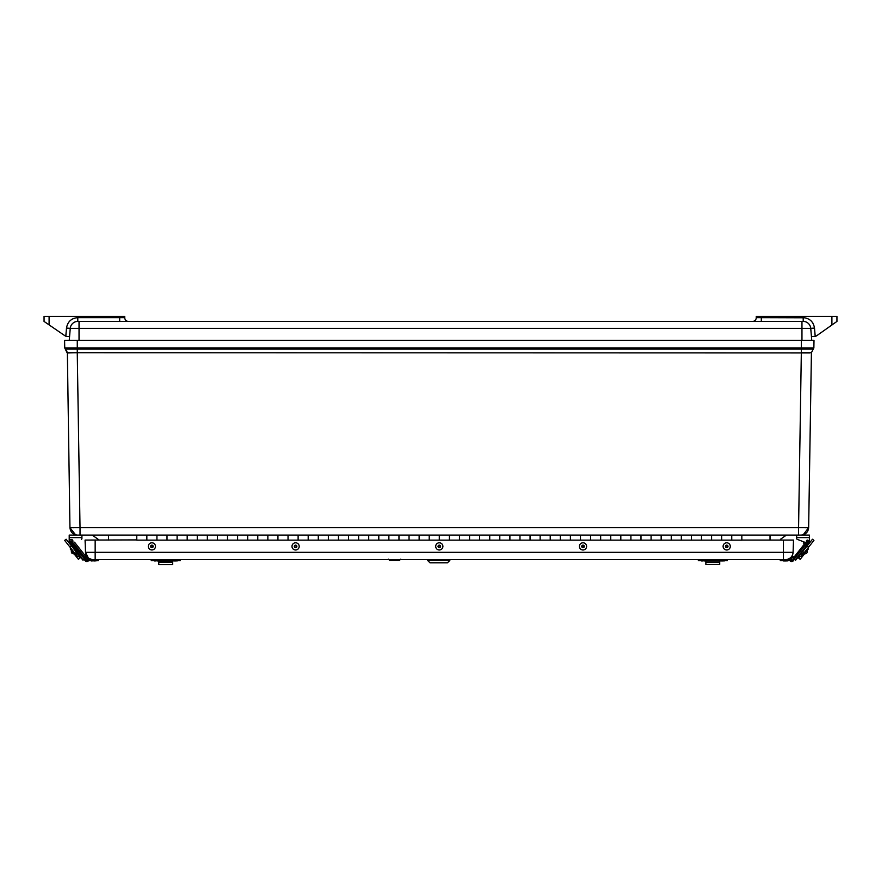 <?xml version="1.0" encoding="UTF-8"?>
<svg xmlns="http://www.w3.org/2000/svg" width="881" height="881" viewBox="0 0 881 881"><rect width="100%" height="100%" fill="white"/><g stroke="black" fill="none" stroke-linecap="round" stroke-linejoin="round"><path stroke-width="1.32" d="M811.742 340.33L810.74 328.36L79.037 328.36L79.037 340.33M69.258 340.33L70.26 328.36A7.566 7.566 0 0 1 77.792 321.422L79.037 321.422L77.792 321.422A7.566 7.566 0 0 0 70.26 328.36L79.037 328.36L79.037 321.422L803.208 321.422A7.566 7.566 0 0 1 810.74 328.36L814.507 328.051L815.2 336.388L811.423 336.553M67.672 336.553L69.577 336.553L67.672 336.553A5.044 5.044 0 0 1 65.811 336.201L67.672 336.553L65.811 336.201A5.044 5.044 0 0 1 64.82 335.672L44.05 321.422L44.05 316.389L49.094 316.389L49.094 324.88M813.923 336.553A5.044 5.044 0 0 0 816.83 335.628L831.906 324.99L831.906 316.389L756.272 316.389L756.272 317.645A3.777 3.777 0 0 1 752.495 321.422A3.777 3.777 0 0 0 756.272 317.645L804.981 317.788L803.208 317.645L803.208 321.422L801.963 321.422L801.963 340.33M831.906 316.389L836.95 316.389L836.95 321.422L816.83 335.628M65.811 336.201L66.493 328.051C67.606 321.697 71.372 318.228 77.792 317.645L124.728 317.645L124.728 316.389L49.094 316.389M124.728 317.645A3.777 3.777 0 0 0 128.505 321.422M88.717 558.246L91.855 559.523A7.566 7.566 90 0 1 88.717 558.246L88.871 559.204A2.015 2.015 0 0 1 88.893 559.611M780.28 559.611L780.28 560.624L780.28 559.611L780.28 560.624L780.28 559.611L780.28 560.624L790.367 560.58L790.367 559.49L783.44 559.611L783.44 552.321L793.087 552.321L793.517 540.075L793.087 552.321A7.566 7.566 -90 0 1 785.533 559.611L93.067 559.611A7.566 7.566 -90 0 1 85.501 552.321A7.566 7.566 90 0 0 88.298 557.926L87.924 557.992M785.533 559.611L786.634 559.534C790.521 558.675 792.669 556.274 793.087 552.321L793.517 540.075L783.44 540.075L783.44 552.321L85.501 552.321L85.072 540.075L85.501 552.321L85.083 540.075L85.501 552.321L85.083 540.075L136.764 539.91M783.44 540.075L741.835 540.075M136.764 539.227L136.764 535.086L77.506 535.086C75.072 534.822 75.072 534.822 77.506 535.086C72.969 534.657 70.447 532.168 69.951 527.642L67.363 352.929M136.764 537.564L136.764 538.864L136.764 537.564M802.976 535.086L808.648 527.642C808.152 532.168 805.63 534.657 801.093 535.086L731.748 535.086L741.835 535.086L741.835 540.13L731.748 540.13L731.748 535.086L731.748 540.13L721.671 540.13L721.671 535.086L711.584 535.086L721.671 535.086L721.671 540.13L711.584 540.13L711.584 535.086L711.584 540.13L701.496 540.13L701.496 535.086L691.409 535.086L701.496 535.086L701.496 540.13L691.409 540.13L691.409 535.086L691.409 540.13L681.332 540.13L681.332 535.086L671.245 535.086L681.332 535.086L681.332 540.13L671.245 540.13L671.245 535.086L671.245 540.13L661.157 540.13L661.157 535.086L651.081 535.086L661.157 535.086L661.157 540.13L651.081 540.13L651.081 535.086L651.081 540.13L640.994 540.13L640.994 535.086L630.906 535.086L640.994 535.086L640.994 540.13L630.906 540.13L630.906 535.086L630.906 540.13L620.819 540.13L620.819 535.086L610.742 535.086L620.819 535.086L620.819 540.13L610.742 540.13L610.742 535.086L610.742 540.13L600.655 540.13L600.655 535.086L590.567 535.086L600.655 535.086L600.655 540.13L590.567 540.13L590.567 535.086L590.567 540.13L580.48 540.13L580.48 535.086L570.403 535.086L580.48 535.086L580.48 540.13L570.403 540.13L570.403 535.086L570.403 540.13L560.316 540.13L560.316 535.086L550.229 535.086L560.316 535.086L560.316 540.13L550.229 540.13L550.229 535.086L550.229 540.13L540.141 540.13L540.141 535.086L530.065 535.086L540.141 535.086L540.141 540.13L530.065 540.13L530.065 535.086L530.065 540.13L519.977 540.13L519.977 535.086L509.89 535.086L519.977 535.086L519.977 540.13L509.89 540.13L509.89 535.086L509.89 540.13L499.802 540.13L499.802 535.086L489.726 535.086L499.802 535.086L499.802 540.13L489.726 540.13L489.726 535.086L489.726 540.13L479.638 540.13L479.638 535.086L469.551 535.086L479.638 535.086L479.638 540.13L469.551 540.13L469.551 535.086L469.551 540.13L459.464 540.13L459.464 535.086L449.387 535.086L459.464 535.086L459.464 540.13L449.387 540.13L449.387 535.086L449.387 540.13L439.3 540.13L439.3 535.086L429.212 535.086L439.3 535.086L439.3 540.13L429.212 540.13L429.212 535.086L429.212 540.13L419.136 540.13L419.136 535.086L409.048 535.086L419.136 535.086L419.136 540.13L409.048 540.13L409.048 535.086L409.048 540.13L398.961 540.13L398.961 535.086L388.873 535.086L398.961 535.086L398.961 540.13L388.873 540.13L388.873 535.086L388.873 540.13L378.797 540.13L378.797 535.086L368.71 535.086L378.797 535.086L378.797 540.13L368.71 540.13L368.71 535.086L368.71 540.13L358.622 540.13L358.622 535.086L348.535 535.086L358.622 535.086L358.622 540.13L348.535 540.13L348.535 535.086L348.535 540.13L338.458 540.13L338.458 535.086L328.371 535.086L338.458 535.086L338.458 540.13L328.371 540.13L328.371 535.086L328.371 540.13L318.283 540.13L318.283 535.086L308.196 535.086L318.283 535.086L318.283 540.13L308.196 540.13L308.196 535.086L308.196 540.13L298.119 540.13L298.119 535.086L288.032 535.086L298.119 535.086L298.119 540.13L288.032 540.13L288.032 535.086L288.032 540.13L277.944 540.13L277.944 535.086L267.857 535.086L277.944 535.086L277.944 540.13L267.857 540.13L267.857 535.086L267.857 540.13L257.781 540.13L257.781 535.086L247.693 535.086L257.781 535.086L257.781 540.13L247.693 540.13L247.693 535.086L247.693 540.13L237.606 540.13L237.606 535.086L227.518 535.086L237.606 535.086L237.606 540.13L227.518 540.13L227.518 535.086L227.518 540.13L217.442 540.13L217.442 535.086L207.354 535.086L217.442 535.086L217.442 540.13L207.354 540.13L207.354 535.086L207.354 540.13L197.267 540.13L197.267 535.086L187.19 535.086L197.267 535.086L197.267 540.13L187.19 540.13L187.19 535.086L187.19 540.13L177.103 540.13L177.103 535.086L167.016 535.086L177.103 535.086L177.103 540.13L167.016 540.13L167.016 535.086L167.016 540.13L156.928 540.13L156.928 535.086L146.852 535.086L156.928 535.086L156.928 540.13L146.852 540.13L146.852 535.086L146.852 540.13L136.764 540.13L136.764 536.342M148.283 546.396L148.283 546.396A3.601 3.601 -0 0 1 151.884 542.795A3.601 3.601 -0 0 1 155.485 546.385L155.485 546.385A3.601 3.601 -0 0 1 148.404 547.277A3.601 3.601 -0 0 1 151.444 542.828A3.601 3.601 -0 0 1 155.485 546.396L155.485 546.396M152.876 546.231A1.013 1.013 -0 0 1 150.904 546.231M150.915 546.672A1.013 1.013 -0 0 1 151.884 545.416A1.013 1.013 -0 0 1 152.898 546.429A1.013 1.013 -0 0 1 150.915 546.672M153.129 546.11A1.277 1.277 -0 0 1 151.543 547.652A1.277 1.277 -0 0 1 150.992 545.515A1.277 1.277 -0 0 1 153.129 546.11M291.996 546.396L291.996 546.396A3.601 3.601 -0 0 1 295.598 542.795A3.601 3.601 -0 0 1 299.199 546.385L299.199 546.385A3.601 3.601 -0 0 1 295.587 549.986A3.601 3.601 -0 0 1 291.996 546.374A3.601 3.601 -0 0 1 295.598 542.795A3.601 3.601 -0 0 1 299.199 546.407L299.199 546.396M296.589 546.231A1.013 1.013 -0 0 1 294.606 546.231M296.6 546.429A1.013 1.013 -0 0 1 295.598 547.431A1.013 1.013 -0 0 1 294.584 546.429A1.013 1.013 -0 0 1 295.598 545.416A1.013 1.013 -0 0 1 296.6 546.429L296.6 546.429M294.32 546.418A1.277 1.277 -0 0 1 296.236 545.317A1.277 1.277 -0 0 1 296.225 547.53A1.277 1.277 -0 0 1 294.32 546.418M435.699 546.396L435.699 546.396A3.601 3.601 -0 0 1 439.3 542.795A3.601 3.601 -0 0 1 442.901 546.385L442.901 546.385A3.601 3.601 -0 0 1 439.289 549.986A3.601 3.601 -0 0 1 435.699 546.374A3.601 3.601 -0 0 1 439.311 542.795A3.601 3.601 -0 0 1 442.901 546.407L442.901 546.396M440.291 546.231A1.013 1.013 -0 0 1 438.309 546.231M440.313 546.429A1.013 1.013 -0 0 1 439.3 547.431A1.013 1.013 -0 0 1 438.286 546.429A1.013 1.013 -0 0 1 439.3 545.416A1.013 1.013 -0 0 1 440.313 546.429L440.313 546.429M438.022 546.418A1.277 1.277 -0 0 1 439.938 545.317A1.277 1.277 -0 0 1 439.938 547.53A1.277 1.277 -0 0 1 438.022 546.418M579.401 546.396L579.401 546.396A3.601 3.601 -0 0 1 583.002 542.795A3.601 3.601 -0 0 1 586.603 546.385L586.603 546.385A3.601 3.601 -0 0 1 583.002 549.986A3.601 3.601 -0 0 1 579.401 546.374A3.601 3.601 -0 0 1 583.013 542.795A3.601 3.601 -0 0 1 586.603 546.407L586.603 546.396M583.993 546.231A1.013 1.013 -0 0 1 582.011 546.231M584.015 546.429A1.013 1.013 -0 0 1 583.002 547.431A1.013 1.013 -0 0 1 582 546.429A1.013 1.013 -0 0 1 583.002 545.416A1.013 1.013 -0 0 1 584.015 546.429L584.015 546.429M581.724 546.418A1.277 1.277 -0 0 1 583.651 545.317A1.277 1.277 -0 0 1 583.64 547.53A1.277 1.277 -0 0 1 581.724 546.418M723.114 546.396L723.114 546.396A3.601 3.601 -0 0 1 726.704 542.795A3.601 3.601 -0 0 1 730.305 546.385L730.305 546.385A3.601 3.601 -0 0 1 726.704 549.986A3.601 3.601 -0 0 1 723.114 546.374A3.601 3.601 -0 0 1 726.715 542.795A3.601 3.601 -0 0 1 730.305 546.407L730.305 546.396M727.695 546.231A1.013 1.013 -0 0 1 725.724 546.231M727.717 546.429A1.013 1.013 -0 0 1 726.704 547.431A1.013 1.013 -0 0 1 725.702 546.429A1.013 1.013 -0 0 1 726.715 545.416A1.013 1.013 -0 0 1 727.717 546.429L727.717 546.429M725.437 546.418A1.277 1.277 -0 0 1 727.354 545.317A1.277 1.277 -0 0 1 727.343 547.53A1.277 1.277 -0 0 1 725.437 546.418M702.333 560.955L705.846 560.624L705.868 564.446L719.722 564.446L719.722 560.624M719.722 560.933L705.868 560.933M155.243 560.955L158.756 560.624L158.767 564.611L172.621 564.611L172.621 563.708M172.621 564.611L172.621 560.624M158.767 562.441L172.621 562.441L172.621 561.098L158.767 561.098M806.511 544.095L807.26 543.137M794.012 557.177L805.19 543.059L806.831 544.359L807.811 543.114M809.386 541.132L809.496 541A2.048 2.048 0 0 0 809.386 540.538L809.386 538.61M796.677 535.086L796.677 538.566A0.804 0.804 0 0 0 797.195 539.315L806.115 542.773A2.048 2.048 0 0 0 806.192 542.828L806.897 543.07M797.58 557.001L795.642 560.195L794.607 559.369M792.933 558.047L793.594 558.576M795.279 559.909L809.066 542.498L809.496 541L805.675 546.782L806.181 547.178M801.545 552.002L805.675 546.782M795.642 560.195L801.534 553.081M804.067 542.2L803.34 543.137M791.017 560.261A1.013 1.013 0 0 0 792.515 560.162L793.594 558.785M805.719 543.478L806.842 543.676M789.883 558.235L789.728 559.204A2.015 2.015 0 0 0 789.706 559.611M790.026 560.624A2.015 2.015 0 0 0 793.296 560.779L794.222 559.611M807.128 550.559C807.58 552.717 806.71 553.83 804.496 553.874L800.19 559.314L798.638 558.08L799.034 557.585M801.501 553.125L802.987 554.237L813.934 540.394L812.469 539.238L807.128 545.978L808.593 547.145M801.523 555.724L802.349 554.678L801.071 553.664M802.591 554.38L801.314 553.356L802.591 554.38M808.56 541.375A1.112 1.112 0 0 1 806.787 542.101A1.112 1.112 0 0 1 807.029 540.196A1.112 1.112 0 0 1 808.56 541.375M808.13 541.308A0.672 0.672 0 0 1 807.051 541.76A0.672 0.672 0 0 1 807.194 540.604A0.672 0.672 0 0 1 808.13 541.308M807.624 548.378L808.373 548.973L802.073 556.296L800.014 556.34L798.638 558.08M800.014 556.34L802.25 556.065M802.987 554.237L801.512 553.07L807.128 545.978M809.859 352.929L801.325 352.929L798.571 527.642L798.571 535.086L809.386 535.086L809.386 541.22A1.927 1.927 0 0 1 806.765 543.026L797.195 539.315M809.386 537.608L796.677 537.608L796.677 538.566M388.356 559.149L389.6 560.393L399.434 560.393M71.339 543.137L72.088 544.095M75.568 534.833L69.951 527.642L80.028 527.642L80.028 535.086L69.214 535.086L69.214 541.22A1.927 1.927 0 0 0 71.835 543.026L72.484 542.773A2.048 2.048 0 0 1 72.407 542.828L71.702 543.07M69.214 538.61L69.214 540.538A2.048 2.048 0 0 0 69.103 541L69.214 541.132M70.788 543.114L71.768 544.359L73.398 543.059L84.576 557.177M86.206 557.618L84.994 558.576M83.981 559.38L82.957 560.195L80.7 557.343L82.957 560.195M69.103 541L83.133 560.052M72.418 547.178L72.925 546.782L81.019 557.001M85.92 556.594L74.533 542.2M75.942 551.627L74.467 552.783L64.665 540.394L66.13 539.238L77.088 553.07L75.612 554.237L77.099 553.125L80.832 557.508M71.757 543.676L72.881 543.478M84.994 558.774L86.085 560.162A1.013 1.013 0 0 0 87.571 560.261M84.378 559.611L85.303 560.779A2.015 2.015 0 0 0 88.574 560.624L98.309 560.624L94.311 560.955M77.528 553.664L76.251 554.678L77.076 555.724M76.008 554.38L77.286 553.356L76.008 554.38M71.372 542.993A1.784 1.784 0 0 1 69.489 540.538A1.784 1.784 0 0 1 72.561 540.141A1.784 1.784 0 0 1 71.372 542.993M71.207 541.716L70.678 541.033L71.537 540.923L71.207 541.716M79.565 557.585L79.962 558.08L78.409 559.314L70.227 548.973L70.976 548.378M72.418 551.748L76.218 556.55M79.962 558.08L78.585 556.34L76.526 556.296M78.585 556.34L76.35 556.065M74.467 552.783L75.612 554.237M81.404 539.315A0.804 0.804 0 0 0 81.922 538.566L81.922 535.086M790.367 559.49L790.973 557.398A2.015 2.015 -90 0 1 794.607 558.609L794.607 559.611L793.594 559.611L793.594 558.609A1.013 1.013 -90 0 0 792.515 557.607A1.013 1.013 -90 0 0 791.59 558.763A1.619 1.619 -90 0 1 790.973 560.294L790.367 560.58M790.973 560.294L790.973 557.398L790.598 558.917M784.277 560.955L786.37 560.955M88.221 559.49L88.221 560.58L88.221 559.49L88.221 560.58L87.615 560.294A1.619 1.619 -90 0 1 86.999 558.763A1.013 1.013 -90 0 0 86.085 557.607A1.013 1.013 -90 0 0 84.994 558.609L84.994 559.611L83.981 559.611L83.981 558.609A2.015 2.015 -90 0 1 87.615 557.398L88.596 559.611L98.309 559.611L98.309 560.624M88.221 560.58L95.137 560.955M92.219 560.955L91.382 560.955M151.246 559.611L151.246 560.624L180.297 560.624L180.297 559.611M158.184 560.955L157.336 560.955M174.207 560.955L176.299 560.955M698.336 559.611L698.336 560.624L727.376 560.624L727.376 559.611M705.274 560.955L704.426 560.955M721.286 560.955L723.389 560.955M427.604 560.415L429.983 562.794L447.449 562.794L449.839 560.415L427.604 560.415L427.604 559.611M67.419 352.929L69.434 352.929M73.729 527.686L72.903 527.686M811.412 352.929L808.648 527.642L804.871 527.686M801.325 352.929L77.275 352.73L77.275 349.096L65.326 349.096L64.731 347.918L67.187 352.929L77.275 352.73L67.187 352.73L66.681 350.704M108.572 540.075L108.572 535.086M94.234 535.428L92.197 535.086L98.132 539.293M780.467 539.293L786.403 535.086L784.365 535.428M770.027 535.086L770.027 540.075M77.264 352.929L80.028 527.642L808.648 527.642M801.093 535.086C803.527 534.822 803.527 534.822 801.093 535.086M811.412 352.73L813.868 347.918L813.273 349.096L801.325 349.096L801.325 352.73L811.412 352.73M64.599 340.33L801.325 340.33L801.325 349.096L77.275 349.096L77.275 347.918L64.731 347.918L64.599 340.33L65.216 340.33M813.383 340.33L814 340.33L813.868 347.918L77.275 347.918L77.275 340.33M801.325 340.33L814 340.33M66.493 328.051L70.26 328.36M812.822 322.975L812.436 322.391L812.822 322.975M803.208 317.645C809.628 318.228 813.394 321.697 814.507 328.051M761.316 321.422L761.316 316.389M77.792 317.645L77.792 321.422M73.696 318.415L72.055 319.208L73.696 318.415M119.684 316.389L119.684 321.422M756.272 317.645A3.777 3.777 0 0 1 752.495 321.422A3.777 3.777 0 0 0 756.272 317.645M95.159 540.075L95.159 559.611M719.722 562.276L705.868 562.276M806.192 543.852L794.596 558.488M795.466 560.052L797.757 557.144M802.657 551.627L804.133 552.783M83.992 558.477L72.407 543.852M70.006 547.145L71.471 545.978M69.214 537.608L81.922 537.608M87.615 557.398L87.615 560.294M156.289 559.611L156.289 560.624M175.253 560.624L175.253 559.611M703.379 559.611L703.379 560.624M722.343 560.624L722.343 559.611M65.326 349.096L67.187 352.73M85.501 552.321L88.298 557.926M146.852 535.086L136.764 535.086M146.852 540.13L136.764 540.13M167.016 535.086L156.928 535.086M167.016 540.13L156.928 540.13M187.19 535.086L177.103 535.086M187.19 540.13L177.103 540.13M207.354 535.086L197.267 535.086M207.354 540.13L197.267 540.13M227.518 535.086L217.442 535.086M227.518 540.13L217.442 540.13M247.693 535.086L237.606 535.086M247.693 540.13L237.606 540.13M267.857 535.086L257.781 535.086M267.857 540.13L257.781 540.13M288.032 535.086L277.944 535.086M288.032 540.13L277.944 540.13M308.196 535.086L298.119 535.086M308.196 540.13L298.119 540.13M328.371 535.086L318.283 535.086M328.371 540.13L318.283 540.13M348.535 535.086L338.458 535.086M348.535 540.13L338.458 540.13M368.71 535.086L358.622 535.086M368.71 540.13L358.622 540.13M388.873 535.086L378.797 535.086M388.873 540.13L378.797 540.13M409.048 535.086L398.961 535.086M409.048 540.13L398.961 540.13M429.212 535.086L419.136 535.086M429.212 540.13L419.136 540.13M449.387 535.086L439.3 535.086M449.387 540.13L439.3 540.13M469.551 535.086L459.464 535.086M469.551 540.13L459.464 540.13M489.726 535.086L479.638 535.086M489.726 540.13L479.638 540.13M509.89 535.086L499.802 535.086M509.89 540.13L499.802 540.13M530.065 535.086L519.977 535.086M530.065 540.13L519.977 540.13M550.229 535.086L540.141 535.086M550.229 540.13L540.141 540.13M570.403 535.086L560.316 535.086M570.403 540.13L560.316 540.13M590.567 535.086L580.48 535.086M590.567 540.13L580.48 540.13M610.742 535.086L600.655 535.086M610.742 540.13L600.655 540.13M630.906 535.086L620.819 535.086M630.906 540.13L620.819 540.13M651.081 535.086L640.994 535.086M651.081 540.13L640.994 540.13M671.245 535.086L661.157 535.086M671.245 540.13L661.157 540.13M691.409 535.086L681.332 535.086M691.409 540.13L681.332 540.13M711.584 535.086L701.496 535.086M711.584 540.13L701.496 540.13M731.748 535.086L721.671 535.086M731.748 540.13L721.671 540.13M799.067 557.53L798.417 557.012M400.745 559.149L399.5 560.393M71.471 550.559C71.009 552.717 71.89 553.83 74.103 553.874M79.532 557.53L80.182 557.012M64.665 540.394L66.13 539.238M782.868 560.624L783.429 560.955L782.868 560.624M787.79 560.624L787.229 560.955M90.798 560.624L91.371 560.955M153.834 560.624L154.395 560.955M177.709 560.624L177.147 560.955M172.786 560.624L173.348 560.955M700.913 560.624L701.485 560.955M724.799 560.624L724.237 560.955M719.876 560.624L720.438 560.955M449.839 560.415L449.839 559.611"/></g></svg>

